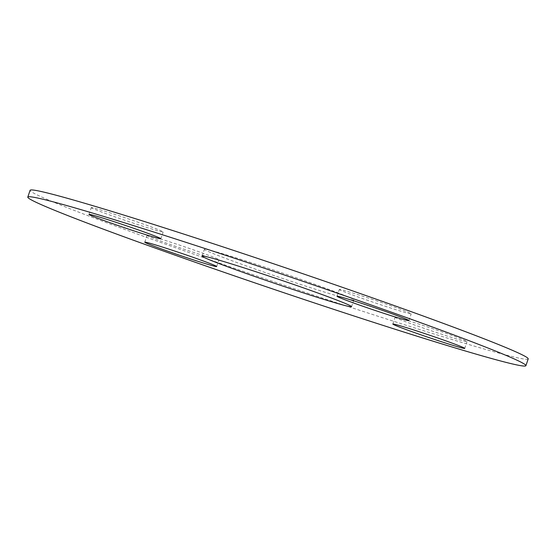 <?xml version="1.0" encoding="UTF-8"?>
<svg xmlns="http://www.w3.org/2000/svg" width="556" height="556" viewBox="0 0 556 556"><rect width="100%" height="100%" fill="white"/><g stroke="black" fill="none" stroke-linecap="round" stroke-linejoin="round"><path stroke-width="0.42" stroke-dasharray="2.78 2.08" d="M92.15 208.208A37.947 1.223 18.7 0 1 91.274 207.617A37.947 1.223 18.7 0 1 123.446 217.222A37.947 1.223 18.7 0 1 162.289 231.359A37.947 1.223 18.7 0 1 163.158 231.949A37.947 1.223 18.7 0 1 130.994 222.344A37.947 1.223 18.7 0 1 92.15 208.208M340.196 290.065A37.947 1.223 18.7 0 1 339.32 289.474A37.947 1.223 18.7 0 1 371.491 299.079A37.947 1.223 18.7 0 1 410.335 313.209A37.947 1.223 18.7 0 1 411.204 313.806A37.947 1.223 18.7 0 1 379.039 304.201A37.947 1.223 18.7 0 1 340.196 290.065M396.011 317.858A37.947 1.223 18.7 0 1 395.135 317.261A37.947 1.223 18.7 0 1 427.307 326.865A37.947 1.223 18.7 0 1 466.15 341.002A37.947 1.223 18.7 0 1 467.019 341.592A37.947 1.223 18.7 0 1 434.855 331.988A37.947 1.223 18.7 0 1 396.011 317.858M206.255 250.547A78.882 2.544 18.7 0 1 204.434 249.317A78.882 2.544 18.7 0 1 271.3 269.278A78.882 2.544 18.7 0 1 352.045 298.662A78.882 2.544 18.7 0 1 353.866 299.892A78.882 2.544 18.7 0 1 286.993 279.932A78.882 2.544 18.7 0 1 206.255 250.547M147.965 236.001A37.947 1.223 18.7 0 1 147.09 235.41A37.947 1.223 18.7 0 1 179.261 245.008A37.947 1.223 18.7 0 1 218.098 259.145A37.947 1.223 18.7 0 1 218.974 259.742A37.947 1.223 18.7 0 1 186.809 250.137A37.947 1.223 18.7 0 1 147.965 236.001M528.2 358.905A262.932 8.486 18.7 0 1 305.307 292.352A262.932 8.486 18.7 0 1 36.161 194.419A262.932 8.486 18.7 0 1 30.1 190.305M88.981 214.407L91.274 207.617M337.026 296.258L339.32 289.474M392.842 324.051L395.135 317.261M202.134 256.107L204.434 249.317M144.796 242.194L147.09 235.41M216.68 266.526L218.974 259.742M351.566 306.683L353.866 299.892M464.726 348.383L467.019 341.592M408.91 320.59L411.204 313.806M160.865 238.739L163.158 231.949"/><path stroke-width="0.83" d="M89.85 214.998A37.947 1.223 18.7 0 1 88.981 214.407A37.947 1.223 18.7 0 1 121.145 224.012A37.947 1.223 18.7 0 1 159.989 238.142A37.947 1.223 18.7 0 1 160.865 238.739A37.947 1.223 18.7 0 1 128.693 229.135A37.947 1.223 18.7 0 1 89.85 214.998M337.902 296.855A37.947 1.223 18.7 0 1 337.026 296.258A37.947 1.223 18.7 0 1 369.191 305.863A37.947 1.223 18.7 0 1 408.034 319.999A37.947 1.223 18.7 0 1 408.91 320.59A37.947 1.223 18.7 0 1 376.739 310.992A37.947 1.223 18.7 0 1 337.902 296.855M393.711 324.641A37.947 1.223 18.7 0 1 392.842 324.051A37.947 1.223 18.7 0 1 425.006 333.656A37.947 1.223 18.7 0 1 463.85 347.792A37.947 1.223 18.7 0 1 464.726 348.383A37.947 1.223 18.7 0 1 432.554 338.778A37.947 1.223 18.7 0 1 393.711 324.641M203.955 257.338A78.882 2.544 18.7 0 1 202.134 256.107A78.882 2.544 18.7 0 1 269.007 276.068A78.882 2.544 18.7 0 1 349.745 305.452A78.882 2.544 18.7 0 1 351.566 306.683A78.882 2.544 18.7 0 1 284.7 286.722A78.882 2.544 18.7 0 1 203.955 257.338M145.665 242.791A37.947 1.223 18.7 0 1 144.796 242.194A37.947 1.223 18.7 0 1 176.961 251.798A37.947 1.223 18.7 0 1 215.804 265.935A37.947 1.223 18.7 0 1 216.68 266.526A37.947 1.223 18.7 0 1 184.509 256.921A37.947 1.223 18.7 0 1 145.665 242.791M519.839 361.581A262.932 8.486 18.7 0 1 525.9 365.695A262.932 8.486 18.7 0 1 303.006 299.142A262.932 8.486 18.7 0 1 33.86 201.209A262.932 8.486 18.7 0 1 27.8 197.095A262.932 8.486 18.7 0 1 250.693 263.648A262.932 8.486 18.7 0 1 519.839 361.581M27.8 197.095L30.1 190.305A262.932 8.486 18.7 0 1 252.994 256.858A262.932 8.486 18.7 0 1 522.14 354.791A262.932 8.486 18.7 0 1 528.2 358.905L525.9 365.695"/></g></svg>
